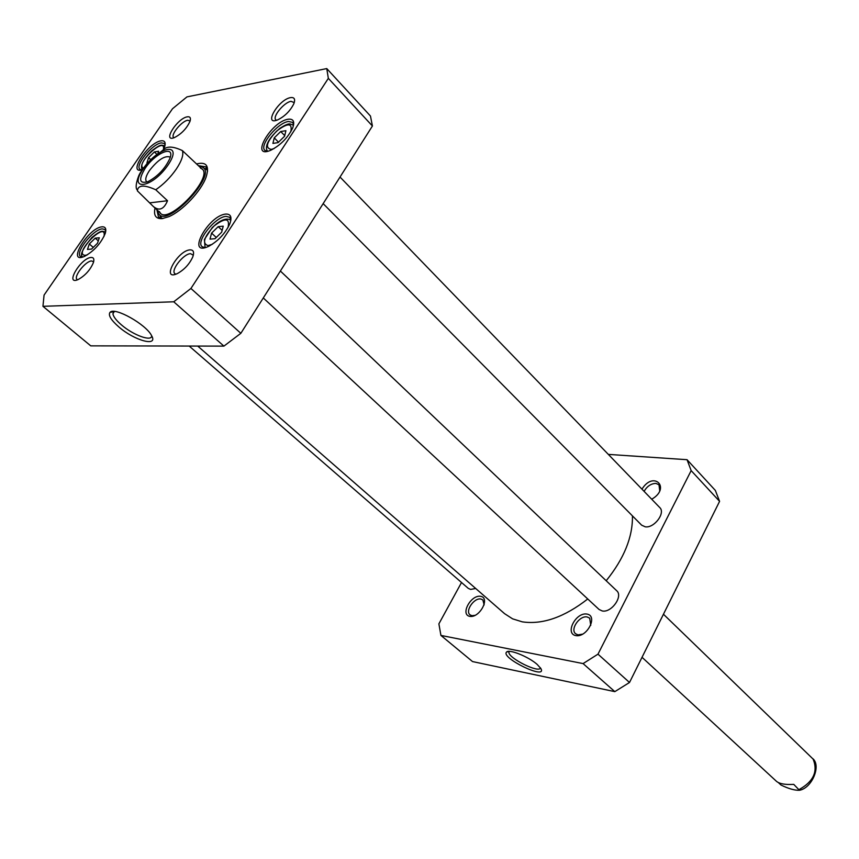 <?xml version="1.0" encoding="UTF-8"?>
<svg xmlns="http://www.w3.org/2000/svg" width="859" height="859" viewBox="0 0 859 859"><rect width="100%" height="100%" fill="white"/><g stroke="black" fill="none" stroke-linecap="round" stroke-linejoin="round"><path stroke-width="1.29" d="M587.749 598.97C564.374 617.202 542.566 624.826 522.293 621.852L512.598 618.845L504.566 613.659L197.72 346.07M632.439 515.883C632.836 536.939 624.085 558.554 606.196 580.748M167.526 200.738C163.833 209.499 159.033 211.346 153.117 206.289L137.343 190.816C138.063 184.91 144.194 184.567 155.747 189.764L167.526 200.738L150.1 202.81M201.994 169.073L182.366 150.583C173.346 146.352 167.129 145.987 163.725 149.477L147.458 162.995C142.401 169.234 139.448 173.658 138.578 176.267C136.151 182.784 135.561 187.187 136.806 189.485M147.072 182.011L146.545 181.646C144.924 179.671 145.89 175.977 149.455 170.554C157.82 159.967 164.606 155.447 169.803 156.993L170.2 157.498M145.085 168.418C138.363 179.649 139.308 184.062 147.931 181.678C157.852 176.353 165.175 168.579 169.91 158.378C175.333 144.516 155.275 152.848 145.085 168.418M215.018 238.695L209.983 239.124L211.593 233.1L218.186 226.647L223.233 226.175L221.665 232.198L215.018 238.695M91.559 249.089L87.468 249.432L89.315 243.967L95.209 238.147L99.311 237.771L97.496 243.237L91.559 249.089M147.791 162.609L146.964 162.738L148.586 157.659L154.384 151.936L158.604 151.248L158.002 153.16M278.069 142.615L272.904 143.41L274.257 137.859L280.721 131.524L285.897 130.686L284.587 136.237L278.069 142.615M42.95 306.319L44.067 295.088L172.498 108.749L186.961 96.884L326.764 68.58L328.342 78.352L190.923 288.463L173.743 301.788L42.95 306.319L90.753 345.855L223.909 346.123L240.842 333.313L372.419 126.005L370.454 116.019L326.764 68.58M187.294 116.824C177.147 118.349 161.954 142.637 174.366 137.612C181.421 133.993 186.628 128.582 189.989 121.366C191.031 117.951 190.14 116.437 187.294 116.824M190.032 249.862C177.298 250.581 160.633 281.677 177.469 273.516C184.406 269.608 189.517 264.057 192.803 256.852C194.402 252.149 193.479 249.819 190.032 249.862M102.038 226.819C88.144 227.807 66.1 264.615 84.461 256.401C94.05 251.053 100.975 243.387 105.26 233.401C106.559 228.827 105.485 226.636 102.038 226.819M225.799 214.074C208.061 215.502 185.576 257.281 208.651 246.34C218.122 241.121 225.165 233.637 229.793 223.866C232.166 217.155 230.835 213.891 225.799 214.074M155.028 208.039C153.45 215.469 155.823 218.991 162.168 218.615L168.675 216.736C182.28 211.164 201.35 190.945 206.128 177.04C209.596 165.916 206.439 161.546 196.647 163.919M288.162 119.218C270.95 121.645 249.378 159.473 270.617 150.325C280.313 145.407 287.636 138.041 292.565 128.227C294.97 121.656 293.51 118.66 288.162 119.218M163.5 149.595L164.595 146.996C165.959 142.433 164.778 140.371 161.073 140.822C148.156 142.444 127.121 174.581 142.24 169.771M290.61 97.604C278.434 99.494 262.886 126.037 277.65 119.895C284.801 116.352 290.202 110.961 293.842 103.735C295.485 99.182 294.412 97.131 290.61 97.604M91.108 257.453C80.703 257.947 64.275 285.929 78.255 279.497C85.277 275.514 90.335 269.844 93.438 262.5C94.415 259.064 93.642 257.378 91.108 257.453M89.315 243.967L93.255 247.413M98.291 240.864L95.209 238.147M211.593 233.1L216.264 237.481M222.148 230.373L218.186 226.647M274.257 137.859L278.509 142.186M284.726 135.625L280.721 131.524M148.586 157.659L150.626 159.591M156.714 154.148L154.384 151.936M151.678 335.837C151.796 341.957 133.156 335.139 121.366 324.831C116.072 320.257 113.259 316.531 112.926 313.653L114.161 311.409M118.767 326.871C134.476 340.647 158.475 347.219 151.581 335.644C146.309 324.519 114.494 306.609 110.07 312.3C107.987 315.081 110.886 319.935 118.767 326.871M223.909 346.123L173.743 301.788M276.534 120.292L275.836 119.83C272.088 116.824 284.146 102.21 291.061 101.33L294.25 102.618M175.88 274.182L174.882 273.667C170.372 270.478 183.536 253.695 190.548 253.673L193.318 255.22M77.611 279.766L77.106 279.476C73.112 276.845 85.61 260.932 91.623 260.953L93.62 261.834M174.001 137.741L173.658 137.504C170.275 134.992 181.743 120.979 187.756 120.26L190.107 120.99M82.249 257.163L80.521 256.519C74.712 252.632 93.298 229.149 102.328 228.891L104.916 229.536L105.764 231.157M141.477 169.964L139.931 169.309C134.68 165.529 152.311 143.807 161.352 142.873L164.359 143.474L165.1 144.978M204.882 247.66L202.123 246.705C195.401 241.755 215.212 216.769 226.089 216.371L229.75 217.327L230.878 220.022M267.289 151.356L264.883 150.368C258.903 145.611 277.65 122.687 288.441 121.495L292.651 122.397L293.595 124.845M162.985 218.508L158.486 217.069L156.886 209.757M198.472 165.68L205.859 166.85L207.567 171.252M207.137 168.879L204.646 168.547M160.107 215.759L160.59 218.218M240.842 333.313L190.923 288.463M372.419 126.005L328.342 78.352M157.702 210.509L158.239 212.871C165.046 230.996 220.14 172.584 201.65 166.839L199.267 166.453M159.43 211.582C165.873 228.698 217.907 173.539 200.437 168.117M475.693 588.479L470.592 589.414L468.262 588.361L189.195 346.059M280.378 271.025L616.665 590.702C623.43 596.189 611.415 613.068 602.213 610.953L599.056 609.461L263.284 297.944M340.024 177.04L659.744 507.54C665.8 512.877 654.204 528.349 645.259 526.814L641.652 525.182L323.156 203.615M440.925 635.424L472.536 661.57L614.819 691.635L629.507 682.486L719.584 501.355L715.343 490.414L687.05 459.705L691.162 470.614L597.982 654.161L583.089 663.588L440.925 635.424L438.885 623.849L461.519 582.509M608.322 454.39L687.05 459.705M469.776 616.354C479.558 618.233 490.553 597.81 480.632 596.307C470.925 594.568 459.984 614.647 469.776 616.354M651.702 499.229C671.362 487.933 653.645 470.163 641.963 489.158M575.831 635.617C587.062 637.775 598.304 615.796 586.933 614.067C575.809 612.08 564.631 633.652 575.831 635.617M540.418 667.797C539.731 673.767 508.292 658.241 508.904 652.26L509.204 651.38M537.154 664.394C528.532 656.695 509.011 648.846 506.574 652.045C500.271 657.833 547.537 680.596 540.88 668.538L537.154 664.394M614.819 691.635L583.089 663.588M475.145 615.355L471.902 615.688L470.034 614.829C464.826 611.028 474.211 597.445 480.911 599.034L482.865 599.926L484.154 604.908M582.864 634.103L577.989 634.887L575.594 633.749C569.882 629.303 579.664 615.216 587.202 616.977L589.693 618.158L590.767 625.363M644.089 491.359C647.106 486.205 651.058 483.553 655.911 483.402L658.993 484.766L659.733 490.886M691.162 470.614L719.584 501.355M597.982 654.161L629.507 682.486M642.027 657.307L776.525 781.379C779.521 783.837 785.266 784.847 793.759 784.374L799.439 790.269C794.661 790.441 788.519 788.702 781.003 785.029L778.329 782.56M813.323 759.292L663.449 614.228M182.366 150.583C183.805 154.588 181.797 160.73 176.331 169.03C170.501 177.405 163.639 184.32 155.747 189.764M168.053 165.003C151.989 188.615 127.261 191.75 143.346 168.686C158.775 145.869 183.966 141.574 168.053 165.003M212.216 244.343L208.093 245.61C201.886 243.591 203.905 237.02 214.159 225.906C225.423 217.467 230.04 218.014 228.011 227.538M87.478 254.779L85.363 255.316C71.791 255.016 107.676 218.798 103.971 236.536M143.399 168.106C134.53 164.348 166.442 134.852 163.382 149.67M274.064 148.575L271.294 149.402C264.776 148.059 266.558 141.96 276.63 131.094C287.862 122.622 292.586 122.826 290.804 131.717M160.3 216.06L160.837 218.283M207.212 169.126L204.957 168.718M159.108 214.213L161.836 218.454M207.448 170.114L203.046 167.634M799.224 789.475C813.645 781.475 818.23 771.242 812.979 758.787M153.117 206.289L160.483 213.075M105.646 231.887C101.802 231.726 102.822 228.827 91.956 237.406C82.314 249.207 79.329 255.724 82.979 256.959M230.846 220.237C227.431 218.014 222.749 219.109 216.79 223.544L212.227 227.614L204.399 239.468L205.097 247.617M293.52 125.221C289.741 124.222 290.267 121.763 279.787 128.367C265.474 140.93 265.098 148.628 267.664 151.281M164.939 145.794C161.224 145.558 162.33 142.873 151.721 150.851C139.738 163.081 141.059 167.688 142.261 169.738M113.624 311.774L110.07 312.3M114.419 311.43L112.926 313.653M508.957 651.38L506.574 652.045M509.366 651.38L508.904 652.26M799.439 790.269C811.787 788.186 821.118 766.325 813.172 758.991"/></g></svg>
